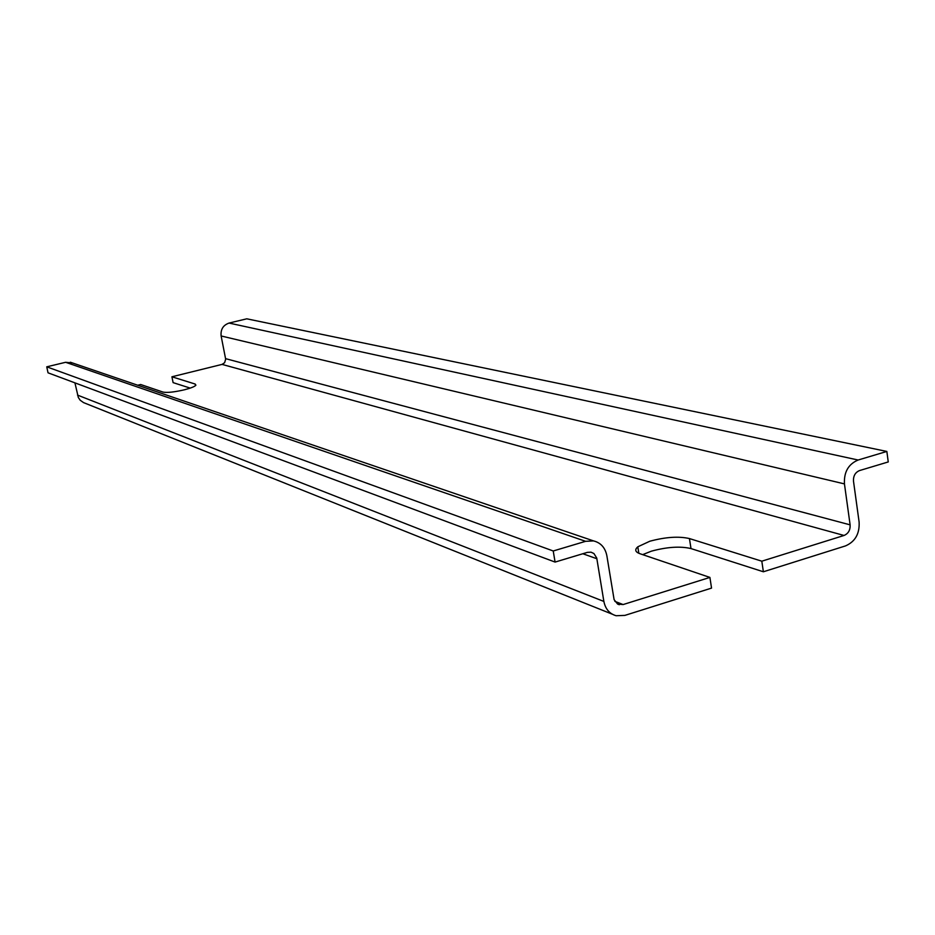 <?xml version="1.0" encoding="UTF-8"?>
<svg xmlns="http://www.w3.org/2000/svg" width="935" height="935" viewBox="0 0 935 935"><rect width="100%" height="100%" fill="white"/><g stroke="black" fill="none" stroke-linecap="round" stroke-linejoin="round"><path stroke-width="1.4" d="M137.702 385.232L140.659 384.507L162.982 392.069C167.12 392.899 174.284 392.127 184.452 389.778C190.915 388.107 194.737 386.587 195.906 385.197L195.17 384.051L171.923 376.782L222.062 364.393L844.048 535.463L761.815 561.187L689.446 538.56C678.752 536.129 665.545 537.017 649.837 541.225L637.799 546.811C634.549 549.687 635.216 551.966 639.785 553.66L709.91 577.421L623.119 604.559L617.591 604.057L614.108 599.662L606.862 555.729C605.214 547.665 600.784 542.721 593.55 540.909L585.602 541.318L553.228 550.984L555.086 562.075L587.414 552.363L591.025 552.176L593.924 553.532L596.74 558.043L603.87 601.427C605.401 609.001 609.48 613.769 616.13 615.733L624.872 615.394L711.547 588.103L709.91 577.421M844.048 535.463C848.361 533.593 850.383 530.051 850.114 524.851L844.445 483.898C843.849 472.07 848.407 464.111 858.12 460.02L886.847 451.441L888.25 461.937L859.557 470.562C855.256 472.385 853.234 475.915 853.491 481.163L859.113 522.046C859.709 533.733 855.174 541.681 845.497 545.911L763.381 571.776L691 548.576C680.294 546.075 667.099 546.928 651.414 551.159L642.672 554.63M190.214 388.107L173.104 382.625L171.923 376.782M222.062 364.393L224.634 362.698L225.662 359.18L221.127 335.969C220.485 329.459 223.126 325.158 229.063 323.066L246.77 318.812L886.847 451.441M761.815 561.187L763.381 571.776M74.929 382.859L78.33 397.492L80.188 400.227L83.531 402.599L612.261 614.178M555.086 562.075L48.036 372.82L46.75 366.824L65.637 362.289L72.673 363.025M46.75 366.824L553.228 550.984M691 548.576L689.446 538.56M614.868 601.357L623.119 604.559M195.485 385.641L195.17 384.051M77.535 395.108L603.87 601.427M225.592 358.654L850.114 524.851M221.127 335.969L844.445 483.898M229.063 323.066L858.12 460.02M65.637 362.289L585.602 541.318M582.821 553.742L596.881 558.744M638.827 553.286L637.799 546.811M617.591 604.057L619.297 604.723M70.324 362.219L593.55 540.909"/></g></svg>
